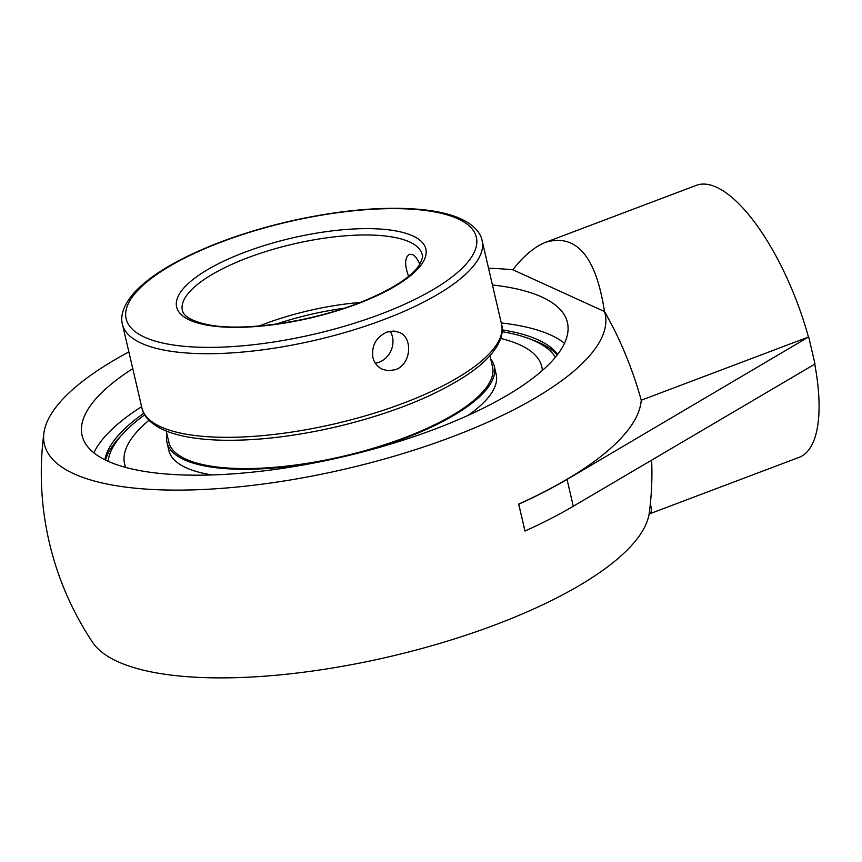 <?xml version="1.0" encoding="UTF-8"?>
<svg xmlns="http://www.w3.org/2000/svg" width="862" height="862" viewBox="0 0 862 862"><rect width="100%" height="100%" fill="white"/><g stroke="black" fill="none" stroke-linecap="round" stroke-linejoin="round"><path stroke-width="1.29" d="M808.771 337.182L815.01 364.012L573.284 506.253A305.31 97.891 166.9 0 1 525.001 531.035L518.752 504.205A305.31 97.891 -13.1 0 0 567.045 479.423L808.448 337.042A145.387 52.927 -110.7 0 0 696.324 185.352L545.958 242.179C576.559 233.494 596.073 256.617 604.488 311.538A145.387 52.927 -110.7 0 1 641.242 400.227L808.448 337.042M650.304 504.259C652.114 509.485 651.715 512.728 649.118 514.011L799.117 457.345A145.387 52.927 -110.7 0 0 814.752 364.173M557.66 354.39A234.615 75.22 -13.1 0 0 538.007 339.8A234.615 75.22 -13.1 0 0 502.19 329.877M143.846 413.264A234.615 75.22 -13.1 0 0 104.895 459.748M564.502 343.281A249.15 79.886 -13.1 0 0 550.678 335.016A249.15 79.886 -13.1 0 0 501.275 322.959M141.605 406.659A249.15 79.886 -13.1 0 0 93.861 452.809M492.439 284.956A249.15 79.886 166.9 0 1 541.832 297.013A249.15 79.886 166.9 0 1 567.422 322.571A249.15 79.886 166.9 0 1 390.066 444.275A249.15 79.886 166.9 0 1 107.675 461.073A249.15 79.886 166.9 0 1 82.084 435.515A249.15 79.886 166.9 0 1 132.77 368.656M525.001 531.035L524.839 530.96A301.441 109.722 -110.7 0 0 521.876 517.62A301.441 109.722 -110.7 0 0 518.601 504.141L518.752 504.205M518.601 504.141A304.965 97.772 -13.1 0 0 641.242 400.227M651.618 460.157A145.387 52.927 -110.7 0 1 651.812 465.178A305.31 305.31 0 0 1 649.301 512.804A287.843 92.288 166.9 0 1 389.365 656.704A287.843 92.288 166.9 0 1 92.611 642.352A305.31 305.31 0 0 1 43.908 433.058A287.843 92.288 -13.1 0 0 332.409 471.913A287.843 92.288 -13.1 0 0 604.488 311.538L512.836 269.763C523.816 255.658 534.86 246.457 545.958 242.179M128.88 351.933A287.843 92.288 -13.1 0 0 43.908 433.058M512.836 269.763A287.843 92.288 -13.1 0 0 488.538 268.233M557.229 354.939A235.509 75.511 -13.1 0 0 539.558 342.807A235.509 75.511 -13.1 0 0 533.653 340.361L528.999 338.615A230.919 74.035 166.9 0 1 534.796 341.018A230.919 74.035 166.9 0 1 555.397 357.245M108.192 461.31A230.919 74.035 166.9 0 1 123.654 432.95L120.249 436.571A235.509 75.511 -13.1 0 0 105.53 460.06M123.654 432.95A230.919 74.035 166.9 0 1 144.719 414.837M502.104 331.676A230.919 74.035 166.9 0 1 528.999 338.615M375.358 363.204A20.311 17.757 114.5 0 0 392.458 336.805A20.311 17.757 114.5 0 0 390.184 331.234M372.869 357.385C371.436 345.684 376.047 337.279 386.704 332.182L393.74 331.019L399.268 332.344C413.286 337.592 411.239 364.594 395.421 369.658L388.245 370.757L382.426 369.302C377.513 366.943 374.323 362.977 372.869 357.385M259.182 325.976A123.094 39.469 166.9 0 1 360.165 302.476M408.588 276.314C404.407 264.731 404.698 257.393 409.461 254.312L412.456 254.505C415.118 255.895 417.574 259.128 419.826 264.235M166.237 431.032L168.823 442.12A166.172 53.282 -13.1 0 0 225.025 467.807A166.172 53.282 -13.1 0 0 403.922 437.928A166.172 53.282 -13.1 0 0 492.525 366.792L489.939 355.704M167.012 434.362A168.025 53.875 -13.1 0 0 167.023 442.54A168.025 53.875 -13.1 0 0 223.851 468.508A168.025 53.875 -13.1 0 0 327.312 460.297M358.333 453.078A168.025 53.875 -13.1 0 0 494.314 366.372A168.025 53.875 -13.1 0 0 490.715 359.034M542.554 370.304A214.185 68.669 -13.1 0 0 542.209 368.505L541.81 366.803A214.185 68.669 -13.1 0 0 500.693 338.443M148.975 420.29A214.185 68.669 -13.1 0 0 124.591 463.885L124.99 465.588A214.185 68.669 -13.1 0 0 125.486 467.366M124.591 463.885A214.185 68.669 -13.1 0 0 125.744 467.43M542.349 370.488A214.185 68.669 -13.1 0 0 541.81 366.803M167.023 442.54L168.877 450.524A168.025 53.875 -13.1 0 0 212.181 474.93M468.098 415.376A168.025 53.875 -13.1 0 0 496.178 374.356L494.314 366.372M567.045 479.423L573.284 506.253M276.325 324.047A123.094 39.469 166.9 0 1 343.927 308.316M182.388 310.374A123.094 39.469 166.9 0 1 293.339 244.032A123.094 39.469 166.9 0 1 422.175 254.57C423.425 255.54 422.326 259.236 418.9 265.668C409.687 278.491 389.064 291.162 357.04 303.683C304.502 323.713 239.539 331.428 208.044 324.694C183.25 319.479 182.938 311.796 182.388 310.374M357.708 303.736A127.942 41.02 -13.1 0 0 369.539 228.645A127.942 41.02 -13.1 0 0 176.473 301.614A127.942 41.02 -13.1 0 0 357.708 303.736M380.605 314.177A179.792 57.646 166.9 0 1 144.6 337.193A179.792 57.646 166.9 0 1 221.89 241.823A179.792 57.646 166.9 0 1 457.894 218.808A179.792 57.646 166.9 0 1 380.605 314.177M501.576 324.231A184.64 59.198 166.9 0 1 403.233 403.233A184.64 59.198 166.9 0 1 141.907 407.931C143.103 414.471 148.749 423.759 166.28 431.054C181.279 436.937 201.191 440.008 226.006 440.277C260.033 440.504 297.078 435.957 337.15 426.658C388.331 414.342 430.235 398.028 462.84 377.696C474.305 370.38 483.399 362.988 490.101 355.532C502.406 341.384 503.386 330.62 501.576 324.231L482.117 240.627C480.921 234.087 475.296 224.863 458.013 217.601C448.693 213.873 437.282 211.255 423.748 209.757C385.519 205.91 340.727 209.757 289.363 221.319C249.301 230.66 214.056 242.944 183.628 258.158C161.474 269.364 144.978 280.915 134.116 292.811C121.596 307.098 120.637 317.927 122.447 324.317A184.64 59.198 -13.1 0 0 383.784 319.619A184.64 59.198 -13.1 0 0 482.117 240.627M122.447 324.317L141.907 407.931"/></g></svg>
